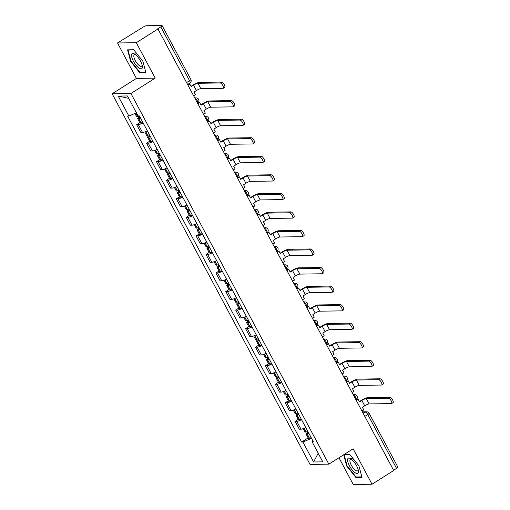 <?xml version="1.0" encoding="UTF-8"?>
<svg xmlns="http://www.w3.org/2000/svg" width="510" height="510" viewBox="0 0 510 510"><rect width="100%" height="100%" fill="white"/><g stroke="black" fill="none" stroke-linecap="round" stroke-linejoin="round"><path stroke-width="0.76" d="M338.965 457.75L353.251 484.5L372.039 484.213L393.701 470.507L157.953 28.987L136.291 42.7L117.504 42.987L136.419 78.412L112.143 93.776L310.061 464.438L328.848 464.157L130.936 93.489L155.206 78.126L136.291 42.7M117.504 42.987L143.087 27.132A2.748 0.535 -28.1 0 1 146.357 25.736L161.861 25.5A2.748 0.535 -28.1 0 1 162.11 25.583L190.867 79.432A2.748 0.535 151.9 0 1 189.535 80.714L160.784 26.864A2.748 0.535 -28.1 0 0 162.11 25.583M372.039 484.213L353.124 448.787L328.848 464.157M364.816 416.396L367.774 414.522A2.748 0.535 151.9 0 0 369.106 413.247L397.857 467.096A2.748 0.535 151.9 0 1 396.531 468.378L367.774 414.522A2.748 0.956 -122.3 0 0 365.409 412.163L362.572 412.207M393.567 470.252L396.531 468.378M160.784 26.864L157.405 29L157.953 28.987M143.125 122.942A6.318 1.23 151.9 0 1 138.337 124.612L136.667 124.638L140.856 132.479L142.532 132.453A6.318 1.23 -28.1 0 0 147.314 130.789M139.804 122.649L136.667 124.638M153.025 141.487A6.318 1.23 151.9 0 1 148.244 143.157L146.574 143.182L150.762 151.024L152.433 150.998A6.318 1.23 -28.1 0 0 157.214 149.334M149.71 141.193L146.574 143.182M162.926 160.032A6.318 1.23 151.9 0 1 158.145 161.702L156.474 161.727L160.663 169.569L162.333 169.543A6.318 1.23 -28.1 0 0 167.121 167.879M159.611 159.738L156.474 161.727M172.833 178.576A6.318 1.23 151.9 0 1 168.045 180.247L166.375 180.272L170.563 188.113L172.233 188.088A6.318 1.23 -28.1 0 0 177.021 186.424M182.733 197.121A6.318 1.23 151.9 0 1 177.952 198.792L176.275 198.817L180.47 206.658L182.14 206.633A6.318 1.23 -28.1 0 0 186.921 204.969M179.418 196.828L176.275 198.817M192.633 215.666A6.318 1.23 151.9 0 1 187.852 217.337L186.182 217.362L190.37 225.203L192.04 225.184A6.318 1.23 -28.1 0 0 196.822 223.514M189.318 215.373L186.182 217.362M202.54 234.211A6.318 1.23 151.9 0 1 197.752 235.881L196.082 235.907L200.271 243.754L201.941 243.729A6.318 1.23 -28.1 0 0 206.728 242.059M199.219 233.918L196.082 235.907M212.44 252.756A6.318 1.23 151.9 0 1 207.653 254.426L205.983 254.452L210.171 262.299L211.848 262.274A6.318 1.23 -28.1 0 0 216.629 260.604M209.119 252.463L205.983 254.452M222.341 271.301A6.318 1.23 151.9 0 1 217.56 272.971L215.889 272.997L220.078 280.844L221.748 280.819A6.318 1.23 -28.1 0 0 226.529 279.148M219.026 271.008L215.889 272.997M232.241 289.846A6.318 1.23 151.9 0 1 227.46 291.516L225.79 291.541L229.978 299.389L231.648 299.364A6.318 1.23 -28.1 0 0 236.436 297.693M228.926 289.552L225.79 291.541M242.148 308.391A6.318 1.23 151.9 0 1 237.36 310.061L235.69 310.086L239.878 317.934L241.549 317.909A6.318 1.23 -28.1 0 0 246.336 316.238M238.827 308.097L235.69 310.086M252.048 326.942A6.318 1.23 151.9 0 1 247.261 328.606L245.59 328.631L249.785 336.479L251.455 336.453A6.318 1.23 -28.1 0 0 256.237 334.783M248.727 326.642L245.59 328.631M261.949 345.487A6.318 1.23 151.9 0 1 257.167 347.151L255.497 347.176L259.686 355.024L261.356 354.998A6.318 1.23 -28.1 0 0 266.137 353.328M258.634 345.187L255.497 347.176M271.856 364.032A6.318 1.23 151.9 0 1 267.068 365.695L265.398 365.721L269.586 373.569L271.256 373.543A6.318 1.23 -28.1 0 0 276.044 371.873M268.534 363.732L265.398 365.721M281.756 382.576A6.318 1.23 151.9 0 1 276.968 384.24L275.298 384.266L279.486 392.113L281.157 392.088A6.318 1.23 -28.1 0 0 285.944 390.418M278.434 382.277L275.298 384.266M291.656 401.121A6.318 1.23 151.9 0 1 286.875 402.785L285.198 402.811L289.393 410.658L291.063 410.633A6.318 1.23 -28.1 0 0 295.845 408.963M288.341 400.828L285.198 402.811M301.557 419.666A6.318 1.23 151.9 0 1 296.775 421.33L295.105 421.356L299.293 429.203L300.964 429.178A6.318 1.23 -28.1 0 0 305.751 427.507M298.242 419.373L295.105 421.356M136.425 112.831L128.871 116.05L118.205 96.084L127.411 95.944L138.076 115.91L139.357 115.891L313.408 441.858L312.12 441.877L322.785 461.85L313.58 461.99L302.921 442.017L311.534 438.345M128.871 116.05L127.583 116.07L301.633 442.036L302.921 442.017M112.143 93.776L130.936 93.489M136.419 78.412L155.206 78.126M145.911 72.694L142.838 61.174L133.665 49.751L127.557 49.846L130.63 61.359L139.81 72.79L145.911 72.694M343.695 454.761L346.704 466.025L355.878 477.449L361.985 477.36L358.912 465.84L349.733 454.416L344.103 454.499M308.142 437.918L301.633 442.036M169.511 178.283L166.375 180.272M312.898 440.901L312.12 441.877M118.205 96.084L128.698 98.353M318.208 453.275L313.58 461.99M140.607 72.28L139.81 72.79M131.013 61.123L130.63 61.359M356.681 476.946L355.878 477.449M347.081 465.783L346.704 466.025M193.621 95.784L195.445 94.63L194.049 92.017L196.388 90.538A3.71 0.727 151.9 0 1 200.806 88.651L223.074 88.313A3.092 1.077 -122.3 0 0 223.297 88.255A3.092 1.077 -122.3 0 0 222.723 85.342A3.092 1.077 -122.3 0 0 220.218 82.964L221.633 82.072A3.092 1.077 57.7 0 1 224.139 84.443A3.092 1.077 57.7 0 1 224.712 87.357L223.297 88.255M139.491 116.14A10.442 2.04 151.9 0 1 137.802 116.701L137.674 116.739A3.468 0.676 151.9 0 1 136.661 116.758L134.908 113.481M139.823 116.758L139.357 117.051A3.468 0.676 -28.1 0 0 137.681 118.664A3.468 0.676 -28.1 0 0 138.688 118.639L138.816 118.6A10.442 2.04 -28.1 0 0 140.505 118.039M137.681 118.664L139.995 122.999A3.468 0.676 -28.1 0 0 141.002 122.98L141.136 122.942A10.442 2.04 -28.1 0 0 142.825 122.381M187.973 85.202L189.79 84.054L191.186 86.668L193.532 85.183A3.71 0.727 151.9 0 1 197.95 83.302L220.218 82.964M140.295 117.644A8.657 1.689 151.9 0 1 139.874 117.772L139.746 117.81A1.683 0.331 151.9 0 1 139.255 117.823A1.683 0.331 151.9 0 1 139.995 117.083M189.79 84.054L187.795 84.877M221.633 82.072L199.365 82.41A5.495 1.071 -28.1 0 0 192.818 85.195L191.014 86.337M131.599 54.468A8.931 3.105 -122.3 0 0 135.934 65.044A8.931 3.105 -122.3 0 0 142.309 67.798A8.931 3.105 -122.3 0 0 142.303 65.847A8.931 3.105 -122.3 0 0 134.978 54.283A8.931 3.105 -122.3 0 0 131.599 54.468M135.787 54.921A6.764 2.352 -122.3 0 0 134.328 54.787A6.764 2.352 -122.3 0 0 133.894 55.456A6.764 2.352 -122.3 0 0 136.546 62.641A6.764 2.352 -122.3 0 0 141.563 66.217A6.764 2.352 -122.3 0 0 141.997 65.548A6.764 2.352 -122.3 0 0 142.073 64.84M145.784 72.203L139.931 72.293L131.038 61.219L128.061 50.063L133.843 49.974M128.424 49.833L128.061 50.063M347.667 459.127A8.931 3.105 -122.3 0 0 352.002 469.704A8.931 3.105 -122.3 0 0 358.377 472.458A8.931 3.105 -122.3 0 0 358.371 470.513A8.931 3.105 -122.3 0 0 351.046 458.943A8.931 3.105 -122.3 0 0 347.667 459.127M351.862 459.58A6.764 2.352 -122.3 0 0 350.402 459.453A6.764 2.352 -122.3 0 0 349.962 460.122A6.764 2.352 -122.3 0 0 352.62 467.3A6.764 2.352 -122.3 0 0 357.631 470.877A6.764 2.352 -122.3 0 0 358.071 470.214A6.764 2.352 -122.3 0 0 358.141 469.506M361.851 476.863L355.999 476.952L347.106 465.885L344.129 454.722L349.911 454.633M344.492 454.493L344.129 454.722M203.522 114.329L205.345 113.175L203.949 110.562L206.289 109.083A3.71 0.727 151.9 0 1 210.706 107.196L232.974 106.858A3.092 1.077 -122.3 0 0 233.204 106.8A3.092 1.077 -122.3 0 0 232.624 103.887A3.092 1.077 -122.3 0 0 230.118 101.509L231.534 100.617A3.092 1.077 57.7 0 1 234.039 102.988A3.092 1.077 57.7 0 1 234.619 105.901L233.204 106.8M149.392 134.685A10.442 2.04 151.9 0 1 147.702 135.246L147.575 135.284A3.468 0.676 151.9 0 1 146.568 135.303L144.751 131.911M149.723 135.303L149.258 135.596A3.468 0.676 -28.1 0 0 147.581 137.209A3.468 0.676 -28.1 0 0 148.589 137.184L148.722 137.145A10.442 2.04 -28.1 0 0 150.412 136.584M147.581 137.209L149.895 141.544A3.468 0.676 -28.1 0 0 150.909 141.525L151.036 141.487A10.442 2.04 -28.1 0 0 152.726 140.926M197.874 103.747L199.697 102.599L201.093 105.213L203.433 103.728A3.71 0.727 151.9 0 1 207.851 101.847L230.118 101.509M150.201 136.189A8.657 1.689 151.9 0 1 149.774 136.317L149.647 136.355A1.683 0.331 151.9 0 1 149.156 136.368A1.683 0.331 151.9 0 1 149.902 135.628M199.697 102.599L197.695 103.422M231.534 100.617L209.266 100.954A5.495 1.071 -28.1 0 0 202.719 103.74L200.915 104.882M213.422 132.874L215.245 131.72L213.849 129.107L216.189 127.627A3.71 0.727 151.9 0 1 220.607 125.74L242.881 125.403A3.092 1.077 -122.3 0 0 243.104 125.345A3.092 1.077 -122.3 0 0 242.524 122.432A3.092 1.077 -122.3 0 0 240.025 120.054L241.434 119.161A3.092 1.077 57.7 0 1 243.939 121.533A3.092 1.077 57.7 0 1 244.519 124.446L243.104 125.345M159.298 153.23A10.442 2.04 151.9 0 1 157.609 153.791L157.475 153.829A3.468 0.676 151.9 0 1 156.468 153.854L154.651 150.456M159.624 153.848L159.158 154.141A3.468 0.676 -28.1 0 0 157.482 155.754A3.468 0.676 -28.1 0 0 158.489 155.728L158.623 155.69A10.442 2.04 -28.1 0 0 160.312 155.129M157.482 155.754L159.802 160.095A3.468 0.676 -28.1 0 0 160.809 160.07L160.937 160.032A10.442 2.04 -28.1 0 0 162.626 159.471M207.774 122.292L209.597 121.144L210.993 123.758L213.333 122.279A3.71 0.727 151.9 0 1 217.751 120.392L240.025 120.054M160.102 154.734A8.657 1.689 151.9 0 1 159.681 154.861L159.547 154.9A1.683 0.331 151.9 0 1 159.056 154.912A1.683 0.331 151.9 0 1 159.802 154.173M209.597 121.144L207.602 121.966M241.434 119.161L219.166 119.499A5.495 1.071 -28.1 0 0 212.619 122.285L210.821 123.426M223.329 151.419L225.146 150.265L223.75 147.651L226.096 146.172A3.71 0.727 151.9 0 1 230.514 144.285L252.781 143.947A3.092 1.077 -122.3 0 0 253.005 143.89A3.092 1.077 -122.3 0 0 252.431 140.977A3.092 1.077 -122.3 0 0 249.925 138.599L251.341 137.706A3.092 1.077 57.7 0 1 253.846 140.084A3.092 1.077 57.7 0 1 254.42 142.991L253.005 143.89M169.199 171.774A10.442 2.04 151.9 0 1 167.509 172.335L167.376 172.374A3.468 0.676 151.9 0 1 166.368 172.399L164.558 169.001M169.524 172.393L169.059 172.686A3.468 0.676 -28.1 0 0 167.382 174.299A3.468 0.676 -28.1 0 0 168.396 174.273L168.523 174.235A10.442 2.04 -28.1 0 0 170.212 173.674M167.382 174.299L169.702 178.64A3.468 0.676 -28.1 0 0 170.71 178.615L170.844 178.576A10.442 2.04 -28.1 0 0 172.533 178.016M217.681 140.836L219.498 139.689L220.894 142.303L223.233 140.824A3.71 0.727 151.9 0 1 227.658 138.937L249.925 138.599M170.002 173.279A8.657 1.689 151.9 0 1 169.581 173.406L169.447 173.445A1.683 0.331 151.9 0 1 168.963 173.457A1.683 0.331 151.9 0 1 169.702 172.718M219.498 139.689L217.502 140.511M251.341 137.706L229.066 138.044A5.495 1.071 -28.1 0 0 222.526 140.83L220.722 141.971M233.229 169.964L235.053 168.81L233.656 166.196L235.996 164.717A3.71 0.727 151.9 0 1 240.414 162.83L262.682 162.492A3.092 1.077 -122.3 0 0 262.905 162.435A3.092 1.077 -122.3 0 0 262.331 159.522A3.092 1.077 -122.3 0 0 259.826 157.144L261.241 156.251A3.092 1.077 57.7 0 1 263.747 158.629A3.092 1.077 57.7 0 1 264.32 161.536L262.905 162.435M179.099 190.319A10.442 2.04 151.9 0 1 177.41 190.88L177.282 190.918A3.468 0.676 151.9 0 1 176.269 190.944L174.458 187.546M179.431 190.938L178.965 191.231A3.468 0.676 -28.1 0 0 177.289 192.844A3.468 0.676 -28.1 0 0 178.296 192.818L178.423 192.78A10.442 2.04 -28.1 0 0 180.119 192.219M177.289 192.844L179.603 197.185A3.468 0.676 -28.1 0 0 180.61 197.16L180.744 197.121A10.442 2.04 -28.1 0 0 182.433 196.56M227.581 159.388L229.404 158.234L230.8 160.848L233.14 159.369A3.71 0.727 151.9 0 1 237.558 157.482L259.826 157.144M179.902 191.824A8.657 1.689 151.9 0 1 179.482 191.951L179.354 191.989A1.683 0.331 151.9 0 1 178.863 192.002A1.683 0.331 151.9 0 1 179.603 191.263M229.404 158.234L227.403 159.056M261.241 156.251L238.973 156.589A5.495 1.071 -28.1 0 0 232.426 159.375L230.622 160.516M243.13 188.509L244.953 187.355L243.557 184.741L245.897 183.262A3.71 0.727 151.9 0 1 250.314 181.375L272.582 181.037A3.092 1.077 -122.3 0 0 272.812 180.98A3.092 1.077 -122.3 0 0 272.232 178.066A3.092 1.077 -122.3 0 0 269.726 175.689L271.141 174.796A3.092 1.077 57.7 0 1 273.647 177.174A3.092 1.077 57.7 0 1 274.227 180.081L272.812 180.98M189 208.864A10.442 2.04 151.9 0 1 187.31 209.425L187.183 209.463A3.468 0.676 151.9 0 1 186.175 209.489L184.359 206.091M189.331 209.482L188.866 209.776A3.468 0.676 -28.1 0 0 187.189 211.389A3.468 0.676 -28.1 0 0 188.196 211.363L188.33 211.325A10.442 2.04 -28.1 0 0 190.02 210.77M187.189 211.389L189.503 215.73A3.468 0.676 -28.1 0 0 190.517 215.704L190.644 215.666A10.442 2.04 -28.1 0 0 192.334 215.105M237.481 177.933L239.305 176.779L240.701 179.392L243.04 177.913A3.71 0.727 151.9 0 1 247.458 176.026L269.726 175.689M189.809 210.369A8.657 1.689 151.9 0 1 189.382 210.496L189.255 210.534A1.683 0.331 151.9 0 1 188.764 210.547A1.683 0.331 151.9 0 1 189.51 209.808M239.305 176.779L237.309 177.601M271.141 174.796L248.874 175.134A5.495 1.071 -28.1 0 0 242.326 177.92L240.522 179.061M253.036 207.054L254.853 205.9L253.457 203.286L255.797 201.807A3.71 0.727 151.9 0 1 260.215 199.92L282.489 199.582A3.092 1.077 -122.3 0 0 282.712 199.525A3.092 1.077 -122.3 0 0 282.138 196.611A3.092 1.077 -122.3 0 0 279.633 194.233L281.048 193.341A3.092 1.077 57.7 0 1 283.547 195.719A3.092 1.077 57.7 0 1 284.127 198.626L282.712 199.525M198.906 227.409A10.442 2.04 151.9 0 1 197.217 227.97L197.083 228.008A3.468 0.676 151.9 0 1 196.076 228.034L194.259 224.636M199.231 228.027L198.766 228.321A3.468 0.676 -28.1 0 0 197.09 229.933A3.468 0.676 -28.1 0 0 198.103 229.908L198.231 229.876A10.442 2.04 -28.1 0 0 199.92 229.315M197.09 229.933L199.41 234.275A3.468 0.676 -28.1 0 0 200.417 234.249L200.545 234.211A10.442 2.04 -28.1 0 0 202.24 233.65M247.382 196.477L249.205 195.324L250.601 197.937L252.941 196.458A3.71 0.727 151.9 0 1 257.359 194.571L279.633 194.233M199.71 228.913A8.657 1.689 151.9 0 1 199.289 229.041L199.155 229.079A1.683 0.331 151.9 0 1 198.664 229.092A1.683 0.331 151.9 0 1 199.41 228.352M249.205 195.324L247.21 196.146M281.048 193.341L258.774 193.679A5.495 1.071 -28.1 0 0 252.233 196.465L250.429 197.606M262.937 225.598L264.76 224.445L263.358 221.831L265.704 220.352A3.71 0.727 151.9 0 1 270.122 218.465L292.389 218.133A3.092 1.077 -122.3 0 0 292.612 218.07A3.092 1.077 -122.3 0 0 292.039 215.156A3.092 1.077 -122.3 0 0 289.533 212.778L290.949 211.886A3.092 1.077 57.7 0 1 293.454 214.264A3.092 1.077 57.7 0 1 294.028 217.171L292.612 218.07M208.807 245.954A10.442 2.04 151.9 0 1 207.117 246.515L206.99 246.553A3.468 0.676 151.9 0 1 205.976 246.579L204.166 243.181M209.138 246.572L208.673 246.865A3.468 0.676 -28.1 0 0 206.996 248.478A3.468 0.676 -28.1 0 0 208.003 248.453L208.131 248.421A10.442 2.04 -28.1 0 0 209.82 247.86M206.996 248.478L209.31 252.82A3.468 0.676 -28.1 0 0 210.318 252.794L210.451 252.756A10.442 2.04 -28.1 0 0 212.141 252.195M257.289 215.022L259.106 213.868L260.502 216.482L262.848 215.003A3.71 0.727 151.9 0 1 267.265 213.116L289.533 212.778M209.61 247.458A8.657 1.689 151.9 0 1 209.189 247.586L209.055 247.624A1.683 0.331 151.9 0 1 208.571 247.637A1.683 0.331 151.9 0 1 209.31 246.897M259.106 213.868L257.11 214.691M290.949 211.886L268.681 212.224A5.495 1.071 -28.1 0 0 262.134 215.01L260.329 216.151M272.837 244.143L274.66 242.989L273.264 240.376L275.604 238.897A3.71 0.727 151.9 0 1 280.022 237.01L302.29 236.678A3.092 1.077 -122.3 0 0 302.519 236.614A3.092 1.077 -122.3 0 0 301.939 233.701A3.092 1.077 -122.3 0 0 299.434 231.323L300.849 230.431A3.092 1.077 57.7 0 1 303.354 232.809A3.092 1.077 57.7 0 1 303.934 235.716L302.519 236.614M218.707 264.499A10.442 2.04 151.9 0 1 217.018 265.06L216.89 265.098A3.468 0.676 151.9 0 1 215.877 265.123L214.066 261.726M219.039 265.117L218.573 265.41A3.468 0.676 -28.1 0 0 216.897 267.023A3.468 0.676 -28.1 0 0 217.904 266.998L218.038 266.966A10.442 2.04 -28.1 0 0 219.727 266.405M216.897 267.023L219.211 271.365A3.468 0.676 -28.1 0 0 220.224 271.339L220.352 271.301A10.442 2.04 -28.1 0 0 222.041 270.74M267.189 233.567L269.012 232.413L270.408 235.027L272.748 233.548A3.71 0.727 151.9 0 1 277.166 231.661L299.434 231.323M219.51 266.003A8.657 1.689 151.9 0 1 219.09 266.131L218.962 266.169A1.683 0.331 151.9 0 1 218.471 266.182A1.683 0.331 151.9 0 1 219.211 265.442M269.012 232.413L267.01 233.236M300.849 230.431L278.581 230.769A5.495 1.071 -28.1 0 0 272.034 233.554L270.23 234.696M282.738 262.688L284.561 261.534L283.165 258.921L285.504 257.442A3.71 0.727 151.9 0 1 289.922 255.561L312.197 255.223A3.092 1.077 -122.3 0 0 312.42 255.159A3.092 1.077 -122.3 0 0 311.839 252.246A3.092 1.077 -122.3 0 0 309.334 249.868L310.749 248.976A3.092 1.077 57.7 0 1 313.255 251.353A3.092 1.077 57.7 0 1 313.835 254.26L312.42 255.159M228.614 283.044A10.442 2.04 151.9 0 1 226.924 283.605L226.791 283.643A3.468 0.676 151.9 0 1 225.783 283.668L223.966 280.27M228.939 283.662L228.474 283.955A3.468 0.676 -28.1 0 0 226.797 285.568A3.468 0.676 -28.1 0 0 227.804 285.543L227.938 285.511A10.442 2.04 -28.1 0 0 229.627 284.95M226.797 285.568L229.111 289.909A3.468 0.676 -28.1 0 0 230.125 289.884L230.252 289.846A10.442 2.04 -28.1 0 0 231.942 289.285M277.089 252.112L278.913 250.958L280.309 253.572L282.648 252.093A3.71 0.727 151.9 0 1 287.066 250.206L309.334 249.868M229.417 284.548A8.657 1.689 151.9 0 1 228.996 284.676L228.862 284.714A1.683 0.331 151.9 0 1 228.372 284.727A1.683 0.331 151.9 0 1 229.117 283.987M278.913 250.958L276.917 251.781M310.749 248.976L288.481 249.313A5.495 1.071 -28.1 0 0 281.934 252.099L280.13 253.24M292.644 281.233L294.461 280.079L293.065 277.465L295.405 275.986A3.71 0.727 151.9 0 1 299.829 274.106L322.097 273.768A3.092 1.077 -122.3 0 0 322.32 273.704A3.092 1.077 -122.3 0 0 321.746 270.791A3.092 1.077 -122.3 0 0 319.241 268.413L320.656 267.52A3.092 1.077 57.7 0 1 323.161 269.898A3.092 1.077 57.7 0 1 323.735 272.805L322.32 273.704M238.514 301.588A10.442 2.04 151.9 0 1 236.825 302.149L236.691 302.188A3.468 0.676 151.9 0 1 235.684 302.213L233.867 298.815M238.839 302.207L238.374 302.5A3.468 0.676 -28.1 0 0 236.697 304.113A3.468 0.676 -28.1 0 0 237.711 304.087L237.838 304.056A10.442 2.04 -28.1 0 0 239.528 303.495M236.697 304.113L239.018 308.454A3.468 0.676 -28.1 0 0 240.025 308.429L240.159 308.391A10.442 2.04 -28.1 0 0 241.848 307.83M286.99 270.657L288.813 269.503L290.209 272.117L292.549 270.638A3.71 0.727 151.9 0 1 296.967 268.751L319.241 268.413M239.317 303.099A8.657 1.689 151.9 0 1 238.897 303.227L238.763 303.259A1.683 0.331 151.9 0 1 238.278 303.272A1.683 0.331 151.9 0 1 239.018 302.532M288.813 269.503L286.818 270.325M320.656 267.52L298.382 267.858A5.495 1.071 -28.1 0 0 291.841 270.644L290.037 271.792M302.545 299.778L304.368 298.63L302.972 296.01L305.311 294.531A3.71 0.727 151.9 0 1 309.729 292.651L331.997 292.313A3.092 1.077 -122.3 0 0 332.22 292.249A3.092 1.077 -122.3 0 0 331.647 289.336A3.092 1.077 -122.3 0 0 329.141 286.958L330.556 286.065A3.092 1.077 57.7 0 1 333.062 288.443A3.092 1.077 57.7 0 1 333.636 291.35L332.22 292.249M248.415 320.133A10.442 2.04 151.9 0 1 246.725 320.694L246.598 320.733A3.468 0.676 151.9 0 1 245.584 320.758L243.774 317.36M248.746 320.752L248.281 321.045A3.468 0.676 -28.1 0 0 246.604 322.658A3.468 0.676 -28.1 0 0 247.611 322.639L247.739 322.601A10.442 2.04 -28.1 0 0 249.428 322.039M246.604 322.658L248.918 326.999A3.468 0.676 -28.1 0 0 249.925 326.974L250.059 326.935A10.442 2.04 -28.1 0 0 251.749 326.374M296.897 289.202L298.713 288.048L300.116 290.662L302.455 289.183A3.71 0.727 151.9 0 1 306.873 287.296L329.141 286.958M249.218 321.644A8.657 1.689 151.9 0 1 248.797 321.772L248.67 321.804A1.683 0.331 151.9 0 1 248.179 321.816A1.683 0.331 151.9 0 1 248.918 321.083M298.713 288.048L296.718 288.87M330.556 286.065L308.289 286.403A5.495 1.071 -28.1 0 0 301.741 289.189L299.937 290.337M312.445 318.323L314.268 317.175L312.872 314.555L315.212 313.076A3.71 0.727 151.9 0 1 319.63 311.196L341.898 310.858A3.092 1.077 -122.3 0 0 342.127 310.794A3.092 1.077 -122.3 0 0 341.547 307.881A3.092 1.077 -122.3 0 0 339.042 305.503L340.457 304.61A3.092 1.077 57.7 0 1 342.962 306.988A3.092 1.077 57.7 0 1 343.542 309.895L342.127 310.794M258.315 338.678A10.442 2.04 151.9 0 1 256.626 339.239L256.498 339.278A3.468 0.676 151.9 0 1 255.491 339.303L253.674 335.905M258.647 339.297L258.181 339.59A3.468 0.676 -28.1 0 0 256.505 341.203A3.468 0.676 -28.1 0 0 257.512 341.184L257.646 341.145A10.442 2.04 -28.1 0 0 259.335 340.584M256.505 341.203L258.819 345.544A3.468 0.676 -28.1 0 0 259.832 345.519L259.96 345.48A10.442 2.04 -28.1 0 0 261.649 344.919M306.797 307.747L308.62 306.593L310.016 309.207L312.356 307.728A3.71 0.727 151.9 0 1 316.774 305.841L339.042 305.503M259.125 340.189A8.657 1.689 151.9 0 1 258.697 340.317L258.57 340.349A1.683 0.331 151.9 0 1 258.079 340.361A1.683 0.331 151.9 0 1 258.825 339.628M308.62 306.593L306.625 307.415M340.457 304.61L318.189 304.948A5.495 1.071 -28.1 0 0 311.642 307.734L309.838 308.881M322.345 336.868L324.169 335.72L322.773 333.1L325.112 331.621A3.71 0.727 151.9 0 1 329.53 329.74L351.804 329.403A3.092 1.077 -122.3 0 0 352.028 329.339A3.092 1.077 -122.3 0 0 351.447 326.425A3.092 1.077 -122.3 0 0 348.948 324.054L350.364 323.155A3.092 1.077 57.7 0 1 352.863 325.533A3.092 1.077 57.7 0 1 353.443 328.44L352.028 329.339M268.222 357.223A10.442 2.04 151.9 0 1 266.532 357.784L266.398 357.822A3.468 0.676 151.9 0 1 265.391 357.848L263.574 354.45M268.547 357.841L268.081 358.135A3.468 0.676 -28.1 0 0 266.405 359.748A3.468 0.676 -28.1 0 0 267.418 359.728L267.546 359.69A10.442 2.04 -28.1 0 0 269.235 359.129M266.405 359.748L268.725 364.089A3.468 0.676 -28.1 0 0 269.733 364.063L269.86 364.025A10.442 2.04 -28.1 0 0 271.549 363.464M316.697 326.292L318.52 325.138L319.917 327.751L322.256 326.272A3.71 0.727 151.9 0 1 326.674 324.385L348.948 324.054M269.025 358.734A8.657 1.689 151.9 0 1 268.604 358.861L268.47 358.893A1.683 0.331 151.9 0 1 267.979 358.906A1.683 0.331 151.9 0 1 268.725 358.173M318.52 325.138L316.525 325.96M350.364 323.155L328.089 323.493A5.495 1.071 -28.1 0 0 321.542 326.279L319.744 327.426M332.252 355.413L334.069 354.265L332.673 351.645L335.019 350.166A3.71 0.727 151.9 0 1 339.437 348.285L361.705 347.947A3.092 1.077 -122.3 0 0 361.928 347.884A3.092 1.077 -122.3 0 0 361.354 344.97A3.092 1.077 -122.3 0 0 358.849 342.599L360.264 341.7A3.092 1.077 57.7 0 1 362.769 344.078A3.092 1.077 57.7 0 1 363.343 346.985L361.928 347.884M278.122 375.768A10.442 2.04 151.9 0 1 276.433 376.329L276.299 376.367A3.468 0.676 151.9 0 1 275.292 376.393L273.481 372.995M278.454 376.386L277.988 376.68A3.468 0.676 -28.1 0 0 276.305 378.292A3.468 0.676 -28.1 0 0 277.319 378.273L277.446 378.235A10.442 2.04 -28.1 0 0 279.136 377.674M276.305 378.292L278.626 382.634A3.468 0.676 -28.1 0 0 279.633 382.608L279.767 382.57A10.442 2.04 -28.1 0 0 281.456 382.009M326.604 344.836L328.421 343.683L329.817 346.296L332.157 344.817A3.71 0.727 151.9 0 1 336.581 342.93L358.849 342.599M278.925 377.279A8.657 1.689 151.9 0 1 278.505 377.406L278.371 377.438A1.683 0.331 151.9 0 1 277.886 377.451A1.683 0.331 151.9 0 1 278.626 376.718M328.421 343.683L326.425 344.505M360.264 341.7L337.996 342.038A5.495 1.071 -28.1 0 0 331.449 344.83L329.645 345.971M342.153 373.957L343.976 372.81L342.58 370.19L344.919 368.711A3.71 0.727 151.9 0 1 349.337 366.83L371.605 366.492A3.092 1.077 -122.3 0 0 371.835 366.429A3.092 1.077 -122.3 0 0 371.255 363.515A3.092 1.077 -122.3 0 0 368.749 361.144L370.164 360.245A3.092 1.077 57.7 0 1 372.67 362.623A3.092 1.077 57.7 0 1 373.243 365.53L371.835 366.429M288.022 394.313A10.442 2.04 151.9 0 1 286.333 394.874L286.206 394.912A3.468 0.676 151.9 0 1 285.192 394.938L283.381 391.54M288.354 394.931L287.889 395.224A3.468 0.676 -28.1 0 0 286.212 396.837A3.468 0.676 -28.1 0 0 287.219 396.818L287.353 396.78A10.442 2.04 -28.1 0 0 289.042 396.219M286.212 396.837L288.526 401.179A3.468 0.676 -28.1 0 0 289.533 401.153L289.667 401.115A10.442 2.04 -28.1 0 0 291.357 400.554M336.504 363.381L338.328 362.228L339.724 364.841L342.063 363.362A3.71 0.727 151.9 0 1 346.481 361.482L368.749 361.144M288.826 395.824A8.657 1.689 151.9 0 1 288.405 395.951L288.277 395.989A1.683 0.331 151.9 0 1 287.787 395.996A1.683 0.331 151.9 0 1 288.526 395.263M338.328 362.228L336.326 363.05M370.164 360.245L347.897 360.583A5.495 1.071 -28.1 0 0 341.349 363.375L339.545 364.516M352.053 392.502L353.876 391.355L352.48 388.735L354.82 387.256A3.71 0.727 151.9 0 1 359.238 385.375L381.505 385.037A3.092 1.077 -122.3 0 0 381.735 384.973A3.092 1.077 -122.3 0 0 381.155 382.06A3.092 1.077 -122.3 0 0 378.649 379.689L380.065 378.79A3.092 1.077 57.7 0 1 382.57 381.168A3.092 1.077 57.7 0 1 383.15 384.075L381.735 384.973M297.929 412.858A10.442 2.04 151.9 0 1 296.233 413.419L296.106 413.457A3.468 0.676 151.9 0 1 295.099 413.482L293.282 410.085M298.254 413.476L297.789 413.769A3.468 0.676 -28.1 0 0 296.112 415.382A3.468 0.676 -28.1 0 0 297.12 415.363L297.253 415.325A10.442 2.04 -28.1 0 0 298.943 414.764M296.112 415.382L298.426 419.724A3.468 0.676 -28.1 0 0 299.44 419.698L299.568 419.66A10.442 2.04 -28.1 0 0 301.257 419.099M346.405 381.926L348.228 380.772L349.624 383.386L351.964 381.907A3.71 0.727 151.9 0 1 356.382 380.026L378.649 379.689M298.733 414.369A8.657 1.689 151.9 0 1 298.305 414.496L298.178 414.534A1.683 0.331 151.9 0 1 297.687 414.541A1.683 0.331 151.9 0 1 298.433 413.808M348.228 380.772L346.233 381.595M380.065 378.79L357.797 379.128A5.495 1.071 -28.1 0 0 351.25 381.92L349.446 383.061M361.96 411.054L363.777 409.9L362.38 407.28L364.72 405.801A3.71 0.727 151.9 0 1 369.138 403.92L391.412 403.582A3.092 1.077 -122.3 0 0 391.635 403.518A3.092 1.077 -122.3 0 0 391.062 400.605A3.092 1.077 -122.3 0 0 388.556 398.233L389.971 397.335A3.092 1.077 57.7 0 1 392.477 399.712A3.092 1.077 57.7 0 1 393.051 402.619L391.635 403.518M307.83 431.403A10.442 2.04 151.9 0 1 306.14 431.964L306.006 432.002A3.468 0.676 151.9 0 1 304.999 432.027L303.182 428.629M308.155 432.021L307.689 432.314A3.468 0.676 -28.1 0 0 306.013 433.927A3.468 0.676 -28.1 0 0 307.026 433.908L307.154 433.87A10.442 2.04 -28.1 0 0 308.843 433.309M306.013 433.927L308.333 438.268A3.468 0.676 -28.1 0 0 309.34 438.243L309.474 438.205A10.442 2.04 -28.1 0 0 311.164 437.644M356.305 400.471L358.128 399.317L359.524 401.931L361.864 400.452A3.71 0.727 151.9 0 1 366.282 398.571L388.556 398.233M308.633 432.913A8.657 1.689 151.9 0 1 308.212 433.041L308.078 433.079A1.683 0.331 151.9 0 1 307.587 433.086A1.683 0.331 151.9 0 1 308.333 432.353M358.128 399.317L356.133 400.14M389.971 397.335L367.697 397.672A5.495 1.071 -28.1 0 0 361.156 400.465L359.352 401.606M355.923 399.751A2.748 0.956 -122.3 0 0 356.069 399.693A2.748 0.956 -122.3 0 0 355.693 397.36A2.748 0.956 -122.3 0 0 353.385 395.001M346.022 381.2A2.748 0.956 -122.3 0 0 346.169 381.148A2.748 0.956 -122.3 0 0 345.793 378.815A2.748 0.956 -122.3 0 0 343.485 376.456M336.115 362.655A2.748 0.956 -122.3 0 0 336.262 362.604A2.748 0.956 -122.3 0 0 335.892 360.264A2.748 0.956 -122.3 0 0 333.585 357.905A2.748 2.518 -90.9 0 1 334.751 357.536L333.393 357.555M326.215 344.11A2.748 0.956 -122.3 0 0 326.362 344.059A2.748 0.956 -122.3 0 0 325.992 341.719A2.748 0.956 -122.3 0 0 323.678 339.36M316.315 325.565A2.748 0.956 -122.3 0 0 316.461 325.514A2.748 0.956 -122.3 0 0 316.085 323.174A2.748 0.956 -122.3 0 0 313.777 320.815M306.414 307.02A2.748 0.956 -122.3 0 0 306.561 306.969A2.748 0.956 -122.3 0 0 306.185 304.629A2.748 0.956 -122.3 0 0 303.877 302.271M296.508 288.475A2.748 0.956 -122.3 0 0 296.654 288.424A2.748 0.956 -122.3 0 0 296.284 286.084A2.748 0.956 -122.3 0 0 293.97 283.726M286.607 269.93A2.748 0.956 -122.3 0 0 286.754 269.879A2.748 0.956 -122.3 0 0 286.378 267.54A2.748 0.956 -122.3 0 0 284.07 265.181A2.748 2.518 -90.9 0 1 285.243 264.811L283.885 264.83M276.707 251.385A2.748 0.956 -122.3 0 0 276.853 251.334A2.748 0.956 -122.3 0 0 276.477 248.995A2.748 0.956 -122.3 0 0 274.17 246.636M266.8 232.84A2.748 0.956 -122.3 0 0 266.953 232.79A2.748 0.956 -122.3 0 0 266.577 230.45A2.748 0.956 -122.3 0 0 264.269 228.091M256.9 214.296A2.748 0.956 -122.3 0 0 257.046 214.245A2.748 0.956 -122.3 0 0 256.677 211.905A2.748 0.956 -122.3 0 0 254.362 209.546M246.999 195.751A2.748 0.956 -122.3 0 0 247.146 195.7A2.748 0.956 -122.3 0 0 246.77 193.36A2.748 0.956 -122.3 0 0 244.462 191.001M237.099 177.206A2.748 0.956 -122.3 0 0 237.246 177.155A2.748 0.956 -122.3 0 0 236.869 174.815A2.748 0.956 -122.3 0 0 234.562 172.456M227.192 158.661A2.748 0.956 -122.3 0 0 227.339 158.61A2.748 0.956 -122.3 0 0 226.969 156.27A2.748 0.956 -122.3 0 0 224.661 153.912M217.292 140.116A2.748 0.956 -122.3 0 0 217.438 140.065A2.748 0.956 -122.3 0 0 217.069 137.725A2.748 0.956 -122.3 0 0 214.755 135.367M207.391 121.571A2.748 0.956 -122.3 0 0 207.538 121.52A2.748 0.956 -122.3 0 0 207.162 119.181A2.748 0.956 -122.3 0 0 204.854 116.822M197.485 103.026A2.748 0.956 -122.3 0 0 197.638 102.975A2.748 0.956 -122.3 0 0 197.262 100.636A2.748 0.956 -122.3 0 0 194.954 98.277M363.273 413.514L365.409 412.163A2.748 2.518 89.1 0 1 366.639 411.793L362.387 411.857M291.063 410.633L286.875 402.785M281.157 392.088L276.968 384.24M271.256 373.543L267.068 365.695M261.356 354.998L257.167 347.151M251.455 336.453L247.261 328.606M241.549 317.909L237.36 310.061M231.648 299.364L227.46 291.516M221.748 280.819L217.56 272.971M211.848 262.274L207.653 254.426M201.941 243.729L197.752 235.881M192.04 225.184L187.852 217.337M182.14 206.633L177.952 198.792M172.233 188.088L168.045 180.247M162.333 169.543L158.145 161.702M152.433 150.998L148.244 143.157M142.532 132.453L138.337 124.612M300.964 429.178L296.775 421.33M194.935 98.251A2.748 2.518 -90.9 0 1 196.127 97.907L194.763 97.926M204.841 116.796A2.748 2.518 -90.9 0 1 206.027 116.452L204.669 116.471M214.742 135.341A2.748 2.518 -90.9 0 1 215.928 134.997L214.57 135.016M224.642 153.886A2.748 2.518 -90.9 0 1 225.828 153.542L224.47 153.561M234.543 172.431A2.748 2.518 -90.9 0 1 235.735 172.087L234.37 172.106M244.449 190.976A2.748 2.518 -90.9 0 1 245.635 190.632L244.277 190.651M254.35 209.521A2.748 2.518 -90.9 0 1 255.535 209.176L254.178 209.196M264.25 228.066A2.748 2.518 -90.9 0 1 265.436 227.721L264.078 227.74M274.157 246.61A2.748 2.518 -90.9 0 1 275.343 246.266L273.978 246.285M293.958 283.7A2.748 2.518 -90.9 0 1 295.143 283.356L293.785 283.375M303.858 302.245A2.748 2.518 -90.9 0 1 305.05 301.901L303.686 301.92M313.765 320.79A2.748 2.518 -90.9 0 1 314.95 320.446L313.593 320.465M323.665 339.335A2.748 2.518 -90.9 0 1 324.851 338.991L323.493 339.01M343.472 376.425A2.748 2.518 -90.9 0 1 344.658 376.08L343.294 376.099M353.373 394.969A2.748 2.518 -90.9 0 1 354.558 394.625L353.2 394.644M189.707 83.105A2.748 0.956 -122.3 0 0 189.911 83.053A2.748 0.956 -122.3 0 0 189.535 80.714L186.577 82.588M137.802 116.701L135.864 113.073M137.674 116.739L135.743 113.124M141.002 122.98L138.688 118.639M193.532 85.183L196.388 90.538M141.136 122.942L138.816 118.6M197.95 83.302L200.806 88.651M147.702 135.246L145.72 131.529M147.575 135.284L145.599 131.58M150.909 141.525L148.589 137.184M203.433 103.728L206.289 109.083M151.036 141.487L148.722 137.145M207.851 101.847L210.706 107.196M157.609 153.791L155.62 150.074M157.475 153.829L155.499 150.125M160.809 160.07L158.489 155.728M213.333 122.279L216.189 127.627M160.937 160.032L158.623 155.69M217.751 120.392L220.607 125.74M167.509 172.335L165.52 168.619M167.376 172.374L165.399 168.67M170.71 178.615L168.396 174.273M223.233 140.824L226.096 146.172M170.844 178.576L168.523 174.235M227.658 138.937L230.514 144.285M177.41 190.88L175.427 187.164M177.282 190.918L175.3 187.215M180.61 197.16L178.296 192.818M233.14 159.369L235.996 164.717M180.744 197.121L178.423 192.78M237.558 157.482L240.414 162.83M187.31 209.425L185.328 205.708M187.183 209.463L185.206 205.759M190.517 215.704L188.196 211.363M243.04 177.913L245.897 183.262M190.644 215.666L188.33 211.325M247.458 176.026L250.314 181.375M197.217 227.97L195.228 224.253M197.083 228.008L195.107 224.304M200.417 234.249L198.103 229.908M252.941 196.458L255.797 201.807M200.545 234.211L198.231 229.876M257.359 194.571L260.215 199.92M207.117 246.515L205.128 242.798M206.99 246.553L205.007 242.849M210.318 252.794L208.003 248.453M262.848 215.003L265.704 220.352M210.451 252.756L208.131 248.421M267.265 213.116L270.122 218.465M217.018 265.06L215.035 261.343M216.89 265.098L214.908 261.394M220.224 271.339L217.904 266.998M272.748 233.548L275.604 238.897M220.352 271.301L218.038 266.966M277.166 231.661L280.022 237.01M226.924 283.605L224.935 279.888M226.791 283.643L224.814 279.939M230.125 289.884L227.804 285.543M282.648 252.093L285.504 257.442M230.252 289.846L227.938 285.511M287.066 250.206L289.922 255.561M236.825 302.149L234.836 298.433M236.691 302.188L234.715 298.484M240.025 308.429L237.711 304.087M292.549 270.638L295.405 275.986M240.159 308.391L237.838 304.056M296.967 268.751L299.829 274.106M246.725 320.694L244.743 316.978M246.598 320.733L244.615 317.029M249.925 326.974L247.611 322.639M302.455 289.183L305.311 294.531M250.059 326.935L247.739 322.601M306.873 287.296L309.729 292.651M256.626 339.239L254.643 335.523M256.498 339.278L254.522 335.574M259.832 345.519L257.512 341.184M312.356 307.728L315.212 313.076M259.96 345.48L257.646 341.145M316.774 305.841L319.63 311.196M266.532 357.784L264.543 354.067M266.398 357.822L264.422 354.118M269.733 364.063L267.418 359.728M322.256 326.272L325.112 331.621M269.86 364.025L267.546 359.69M326.674 324.385L329.53 329.74M276.433 376.329L274.444 372.612M276.299 376.367L274.323 372.663M279.633 382.608L277.319 378.273M332.157 344.817L335.019 350.166M279.767 382.57L277.446 378.235M336.581 342.93L339.437 348.285M286.333 394.874L284.351 391.157M286.206 394.912L284.223 391.208M289.533 401.153L287.219 396.818M342.063 363.362L344.919 368.711M289.667 401.115L287.353 396.78M346.481 361.482L349.337 366.83M296.233 413.419L294.251 409.702M296.106 413.457L294.13 409.753M299.44 419.698L297.12 415.363M351.964 381.907L354.82 387.256M299.568 419.66L297.253 415.325M356.382 380.026L359.238 385.375M306.14 431.964L304.151 428.247M306.006 432.002L304.03 428.298M309.34 438.243L307.026 433.908M361.864 400.452L364.72 405.801M309.474 438.205L307.154 433.87M366.282 398.571L369.138 403.92M197.504 103.058L197.638 102.975A2.748 2.748 0 0 0 196.127 97.907M207.404 121.603L207.538 121.52A2.748 2.748 0 0 0 206.027 116.452M217.311 140.148L217.438 140.065A2.748 2.748 0 0 0 215.928 134.997M227.211 158.693L227.339 158.61A2.748 2.748 0 0 0 225.828 153.542M237.112 177.238L237.246 177.155A2.748 2.748 0 0 0 235.735 172.087M247.012 195.783L247.146 195.7A2.748 2.748 0 0 0 245.635 190.632M256.919 214.327L257.046 214.245A2.748 2.748 0 0 0 255.535 209.176M266.819 232.872L266.953 232.79A2.748 2.748 0 0 0 265.436 227.721M276.72 251.417L276.853 251.334A2.748 2.748 0 0 0 275.343 246.266M286.626 269.962L286.754 269.879A2.748 2.748 0 0 0 285.243 264.811M296.527 288.507L296.654 288.424A2.748 2.748 0 0 0 295.143 283.356M306.427 307.052L306.561 306.969A2.748 2.748 0 0 0 305.05 301.901M316.327 325.597L316.461 325.514A2.748 2.748 0 0 0 314.95 320.446M326.234 344.142L326.362 344.059A2.748 2.748 0 0 0 324.851 338.991M336.135 362.686L336.262 362.604A2.748 2.748 0 0 0 334.751 357.536M346.035 381.231L346.169 381.148A2.748 2.748 0 0 0 344.658 376.08M355.942 399.776L356.069 399.693A2.748 2.748 0 0 0 354.558 394.625M187.603 84.513L189.911 83.053A2.748 2.748 0 0 0 190.867 79.432M369.106 413.247A2.748 2.748 0 0 0 366.639 411.793M136.572 53.371L135.054 54.334M352.639 458.031L351.122 458.994"/></g></svg>
